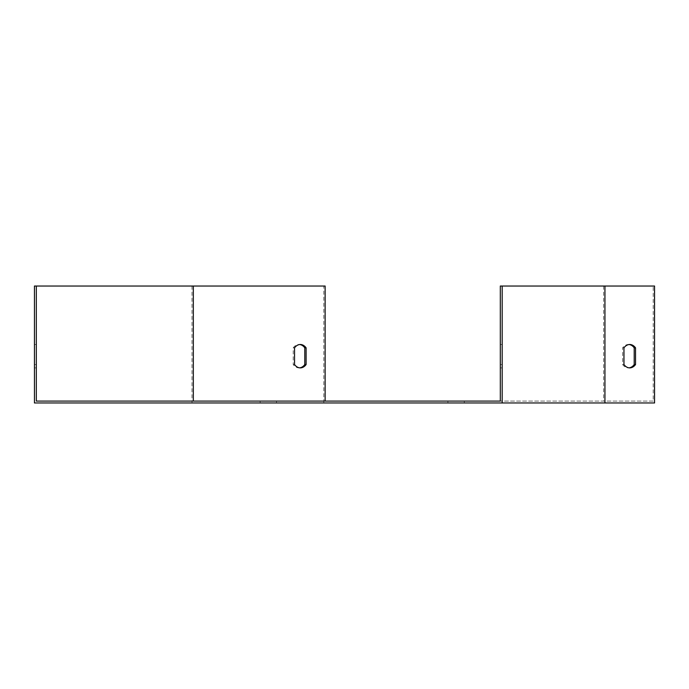 <?xml version="1.0" encoding="UTF-8"?>
<svg xmlns="http://www.w3.org/2000/svg" width="689" height="689" viewBox="0 0 689 689"><rect width="100%" height="100%" fill="white"/><g stroke="black" fill="none" stroke-linecap="round" stroke-linejoin="round"><path stroke-width="0.52" stroke-dasharray="3.44 2.58" d="M34.45 347.842L34.45 364.541L34.45 344.5L34.45 347.842L36.319 347.842L36.319 344.5L36.319 367.883L36.319 347.842L34.45 347.842M34.45 364.541L34.45 367.883L34.45 364.541L36.319 364.541L34.45 364.541M323.804 402.97L323.804 286.03L34.45 286.03L34.45 402.97L654.55 402.97M502.186 347.842L502.186 364.541L502.186 344.5L502.186 347.842L500.317 347.842L500.317 344.5L500.317 367.883L500.317 347.842L502.186 347.842M502.186 364.541L502.186 367.883L502.186 364.541L500.317 364.541L502.186 364.541M502.186 286.03L502.186 402.97M653.224 401.093L500.317 401.093L500.317 286.03L653.224 286.03L653.224 401.093L36.319 401.093L36.319 286.03M653.224 286.03L654.55 286.03M323.804 286.03L325.13 286.03M299.663 367.848A11.696 8.268 -90 0 1 299 367.883A11.696 8.268 -90 0 1 293.213 364.541L293.213 347.842A11.696 8.268 -90 0 1 299 344.5A11.696 8.268 -90 0 1 299.663 344.534M456.101 401.093L464.291 401.093L456.101 401.093M268.322 401.093L260.132 401.093L268.322 401.093M456.101 402.97L464.291 402.97L456.101 402.97M268.322 402.97L260.132 402.97L268.322 402.97M629.083 344.534A11.696 8.268 90 0 0 628.42 344.5A11.696 8.268 90 0 0 622.632 347.842L622.632 364.541A11.696 8.268 90 0 0 628.42 367.883A11.696 8.268 90 0 0 629.083 367.848M622.632 347.842L623.958 347.842M622.632 364.541L623.958 364.541M294.539 347.842L293.213 347.842M294.539 364.541L293.213 364.541M191.998 286.03L191.998 402.97M603.616 286.03L603.616 401.093M36.319 344.5L34.45 344.5M36.319 367.883L34.45 367.883M500.317 344.5L502.186 344.5M500.317 367.883L502.186 367.883M628.42 367.883L629.746 367.883M628.42 344.5L629.746 344.5M300.326 344.5L299 344.5M300.326 367.883L299 367.883M276.504 402.97L276.504 401.093M260.132 402.97L260.132 401.093M464.291 402.97L464.291 401.093M447.919 402.97L447.919 401.093"/><path stroke-width="1.03" d="M325.13 401.093L325.13 286.03L34.45 286.03L34.45 402.97L654.55 402.97L654.55 286.03L604.942 286.03L604.942 402.97M36.319 286.03L36.319 401.093L500.317 401.093L500.317 286.03L502.186 286.03L502.186 402.97M502.186 286.03L604.942 286.03M623.958 364.541A11.696 8.268 90 0 0 629.746 367.883A11.696 8.268 90 0 0 635.534 364.541L635.534 347.842A11.696 8.268 90 0 0 629.746 344.5A11.696 8.268 90 0 0 623.958 347.842L623.958 364.541M299.663 344.534A11.696 8.268 -90 0 1 304.788 347.842L304.788 364.541A11.696 8.268 -90 0 1 299.663 367.848M294.539 347.842A11.696 8.268 -90 0 1 300.326 344.5A11.696 8.268 -90 0 1 306.114 347.842L306.114 364.541A11.696 8.268 -90 0 1 300.326 367.883A11.696 8.268 -90 0 1 294.539 364.541L294.539 347.842M629.083 367.848A11.696 8.268 90 0 0 634.207 364.541L634.207 347.842A11.696 8.268 90 0 0 629.083 344.534M634.207 364.541L635.534 364.541M634.207 347.842L635.534 347.842M306.114 347.842L304.788 347.842M306.114 364.541L304.788 364.541M193.325 286.03L193.325 401.093"/></g></svg>
